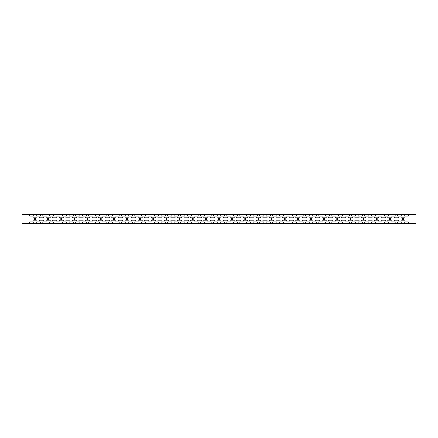 <?xml version="1.0" encoding="UTF-8"?>
<svg xmlns="http://www.w3.org/2000/svg" width="438" height="438" viewBox="0 0 438 438"><rect width="100%" height="100%" fill="white"/><g stroke="black" fill="none" stroke-linecap="round" stroke-linejoin="round"><path stroke-width="0.66" d="M240.199 213.963L243.731 213.963L240.199 213.963M233.629 213.963L237.161 213.963L233.629 213.963M227.059 213.963L230.591 213.963L227.059 213.963M220.489 213.963L224.021 213.963L220.489 213.963M213.919 213.963L217.451 213.963L213.919 213.963M207.349 213.963L210.881 213.963L207.349 213.963M200.779 213.963L204.311 213.963L200.779 213.963M194.209 213.963L197.741 213.963L194.209 213.963M187.639 213.963L191.171 213.963L187.639 213.963M181.069 213.963L184.601 213.963L181.069 213.963M174.499 213.963L178.031 213.963L174.499 213.963M167.929 213.963L171.461 213.963L167.929 213.963M161.359 213.963L164.891 213.963L161.359 213.963M154.789 213.963L158.321 213.963L154.789 213.963M148.219 213.963L151.751 213.963L148.219 213.963M128.509 213.963L132.041 213.963L128.509 213.963M121.939 213.963L125.471 213.963L121.939 213.963M135.079 213.963L138.611 213.963L135.079 213.963M141.649 213.963L145.181 213.963L141.649 213.963M253.339 213.963L256.871 213.963L253.339 213.963M246.769 213.963L250.301 213.963L246.769 213.963M312.469 213.963L316.001 213.963L312.469 213.963M305.899 213.963L309.431 213.963L305.899 213.963M299.329 213.963L302.861 213.963L299.329 213.963M292.759 213.963L296.291 213.963L292.759 213.963M286.189 213.963L289.721 213.963L286.189 213.963M266.479 213.963L270.011 213.963L266.479 213.963M259.909 213.963L263.441 213.963L259.909 213.963M273.049 213.963L276.581 213.963L273.049 213.963M279.619 213.963L283.151 213.963L279.619 213.963M411.019 213.963L414.551 213.963L411.019 213.963M371.599 213.963L375.131 213.963L371.599 213.963M365.029 213.963L368.561 213.963L365.029 213.963M358.459 213.963L361.991 213.963L358.459 213.963M351.889 213.963L355.421 213.963L351.889 213.963M378.169 213.963L381.701 213.963L378.169 213.963M345.319 213.963L348.851 213.963L345.319 213.963M332.179 213.963L335.711 213.963L332.179 213.963M325.609 213.963L329.141 213.963L325.609 213.963M319.039 213.963L322.571 213.963L319.039 213.963M338.749 213.963L342.281 213.963L338.749 213.963M384.739 213.963L388.271 213.963L384.739 213.963M391.309 213.963L394.841 213.963L391.309 213.963M397.879 213.963L401.411 213.963L397.879 213.963M404.449 213.963L407.981 213.963L404.449 213.963M108.799 213.963L112.331 213.963L108.799 213.963M102.229 213.963L105.761 213.963L102.229 213.963M115.369 213.963L118.901 213.963L115.369 213.963M82.519 213.963L86.051 213.963L82.519 213.963M89.089 213.963L92.621 213.963L89.089 213.963M95.659 213.963L99.191 213.963L95.659 213.963M69.379 213.963L72.911 213.963L69.379 213.963M75.949 213.963L79.481 213.963L75.949 213.963M56.239 213.963L59.771 213.963L56.239 213.963M62.809 213.963L66.341 213.963L62.809 213.963M49.669 213.963L53.201 213.963L49.669 213.963M43.099 213.963L46.631 213.963L43.099 213.963M36.529 213.963L40.061 213.963L36.529 213.963M29.959 213.963L33.491 213.963L29.959 213.963M23.389 213.963L26.921 213.963L23.389 213.963M404.619 215.162A0.454 0.454 0 0 0 404.165 215.616A0.454 0.454 0 0 0 404.619 216.071L407.871 216.071A0.454 0.454 0 0 0 408.325 215.616A0.454 0.454 0 0 0 407.871 215.162M407.871 222.838A0.454 0.454 0 0 0 408.325 222.384A0.454 0.454 0 0 0 407.871 221.929L404.619 221.929A0.454 0.454 0 0 0 404.165 222.384A0.454 0.454 0 0 0 404.619 222.838M168.099 215.162A0.454 0.454 0 0 0 167.644 215.616A0.454 0.454 0 0 0 168.099 216.071L171.351 216.071A0.454 0.454 0 0 0 171.805 215.616A0.454 0.454 0 0 0 171.351 215.162M168.099 222.838A0.454 0.454 0 0 1 167.644 222.384A0.454 0.454 0 0 1 168.099 221.929L171.351 221.929A0.454 0.454 0 0 1 171.805 222.384A0.454 0.454 0 0 1 171.351 222.838M161.529 215.162A0.454 0.454 0 0 0 161.075 215.616A0.454 0.454 0 0 0 161.529 216.071L164.781 216.071A0.454 0.454 0 0 0 165.236 215.616A0.454 0.454 0 0 0 164.781 215.162M154.959 215.162A0.454 0.454 0 0 0 154.504 215.616A0.454 0.454 0 0 0 154.959 216.071L158.211 216.071A0.454 0.454 0 0 0 158.666 215.616A0.454 0.454 0 0 0 158.211 215.162M154.959 222.838A0.454 0.454 0 0 1 154.504 222.384A0.454 0.454 0 0 1 154.959 221.929L158.211 221.929A0.454 0.454 0 0 1 158.666 222.384A0.454 0.454 0 0 1 158.211 222.838M164.781 222.838A0.454 0.454 0 0 0 165.236 222.384A0.454 0.454 0 0 0 164.781 221.929L161.529 221.929A0.454 0.454 0 0 0 161.075 222.384A0.454 0.454 0 0 0 161.529 222.838M148.389 215.162A0.454 0.454 0 0 0 147.934 215.616A0.454 0.454 0 0 0 148.389 216.071L151.641 216.071A0.454 0.454 0 0 0 152.096 215.616A0.454 0.454 0 0 0 151.641 215.162M141.819 215.162A0.454 0.454 0 0 0 141.364 215.616A0.454 0.454 0 0 0 141.819 216.071L145.071 216.071A0.454 0.454 0 0 0 145.525 215.616A0.454 0.454 0 0 0 145.071 215.162M141.819 222.838A0.454 0.454 0 0 1 141.364 222.384A0.454 0.454 0 0 1 141.819 221.929L145.071 221.929A0.454 0.454 0 0 1 145.525 222.384A0.454 0.454 0 0 1 145.071 222.838M151.641 222.838A0.454 0.454 0 0 0 152.096 222.384A0.454 0.454 0 0 0 151.641 221.929L148.389 221.929A0.454 0.454 0 0 0 147.934 222.384A0.454 0.454 0 0 0 148.389 222.838M135.249 215.162A0.454 0.454 0 0 0 134.794 215.616A0.454 0.454 0 0 0 135.249 216.071L138.501 216.071A0.454 0.454 0 0 0 138.956 215.616A0.454 0.454 0 0 0 138.501 215.162M240.369 215.162A0.454 0.454 0 0 0 239.914 215.616A0.454 0.454 0 0 0 240.369 216.071L243.621 216.071A0.454 0.454 0 0 0 244.076 215.616A0.454 0.454 0 0 0 243.621 215.162M233.799 215.162A0.454 0.454 0 0 0 233.344 215.616A0.454 0.454 0 0 0 233.799 216.071L237.051 216.071A0.454 0.454 0 0 0 237.506 215.616A0.454 0.454 0 0 0 237.051 215.162M233.799 222.838A0.454 0.454 0 0 1 233.344 222.384A0.454 0.454 0 0 1 233.799 221.929L237.051 221.929A0.454 0.454 0 0 1 237.506 222.384A0.454 0.454 0 0 1 237.051 222.838M227.229 215.162A0.454 0.454 0 0 0 226.774 215.616A0.454 0.454 0 0 0 227.229 216.071L230.481 216.071A0.454 0.454 0 0 0 230.935 215.616A0.454 0.454 0 0 0 230.481 215.162M230.481 222.838A0.454 0.454 0 0 0 230.935 222.384A0.454 0.454 0 0 0 230.481 221.929L227.229 221.929A0.454 0.454 0 0 0 226.774 222.384A0.454 0.454 0 0 0 227.229 222.838M220.659 215.162A0.454 0.454 0 0 0 220.204 215.616A0.454 0.454 0 0 0 220.659 216.071L223.911 216.071A0.454 0.454 0 0 0 224.365 215.616A0.454 0.454 0 0 0 223.911 215.162M220.659 222.838A0.454 0.454 0 0 1 220.204 222.384A0.454 0.454 0 0 1 220.659 221.929L223.911 221.929A0.454 0.454 0 0 1 224.365 222.384A0.454 0.454 0 0 1 223.911 222.838M214.089 215.162A0.454 0.454 0 0 0 213.635 215.616A0.454 0.454 0 0 0 214.089 216.071L217.341 216.071A0.454 0.454 0 0 0 217.796 215.616A0.454 0.454 0 0 0 217.341 215.162M217.341 222.838A0.454 0.454 0 0 0 217.796 222.384A0.454 0.454 0 0 0 217.341 221.929L214.089 221.929A0.454 0.454 0 0 0 213.635 222.384A0.454 0.454 0 0 0 214.089 222.838M207.519 215.162A0.454 0.454 0 0 0 207.064 215.616A0.454 0.454 0 0 0 207.519 216.071L210.771 216.071A0.454 0.454 0 0 0 211.226 215.616A0.454 0.454 0 0 0 210.771 215.162M207.519 222.838A0.454 0.454 0 0 1 207.064 222.384A0.454 0.454 0 0 1 207.519 221.929L210.771 221.929A0.454 0.454 0 0 1 211.226 222.384A0.454 0.454 0 0 1 210.771 222.838M200.949 215.162A0.454 0.454 0 0 0 200.494 215.616A0.454 0.454 0 0 0 200.949 216.071L204.201 216.071A0.454 0.454 0 0 0 204.655 215.616A0.454 0.454 0 0 0 204.201 215.162M204.201 222.838A0.454 0.454 0 0 0 204.655 222.384A0.454 0.454 0 0 0 204.201 221.929L200.949 221.929A0.454 0.454 0 0 0 200.494 222.384A0.454 0.454 0 0 0 200.949 222.838M194.379 215.162A0.454 0.454 0 0 0 193.924 215.616A0.454 0.454 0 0 0 194.379 216.071L197.631 216.071A0.454 0.454 0 0 0 198.085 215.616A0.454 0.454 0 0 0 197.631 215.162M194.379 222.838A0.454 0.454 0 0 1 193.924 222.384A0.454 0.454 0 0 1 194.379 221.929L197.631 221.929A0.454 0.454 0 0 1 198.085 222.384A0.454 0.454 0 0 1 197.631 222.838M187.809 215.162A0.454 0.454 0 0 0 187.355 215.616A0.454 0.454 0 0 0 187.809 216.071L191.061 216.071A0.454 0.454 0 0 0 191.516 215.616A0.454 0.454 0 0 0 191.061 215.162M181.239 215.162A0.454 0.454 0 0 0 180.784 215.616A0.454 0.454 0 0 0 181.239 216.071L184.491 216.071A0.454 0.454 0 0 0 184.946 215.616A0.454 0.454 0 0 0 184.491 215.162M181.239 222.838A0.454 0.454 0 0 1 180.784 222.384A0.454 0.454 0 0 1 181.239 221.929L184.491 221.929A0.454 0.454 0 0 1 184.946 222.384A0.454 0.454 0 0 1 184.491 222.838M191.061 222.838A0.454 0.454 0 0 0 191.516 222.384A0.454 0.454 0 0 0 191.061 221.929L187.809 221.929A0.454 0.454 0 0 0 187.355 222.384A0.454 0.454 0 0 0 187.809 222.838M312.639 215.162A0.454 0.454 0 0 0 312.185 215.616A0.454 0.454 0 0 0 312.639 216.071L315.891 216.071A0.454 0.454 0 0 0 316.345 215.616A0.454 0.454 0 0 0 315.891 215.162M306.069 215.162A0.454 0.454 0 0 0 305.615 215.616A0.454 0.454 0 0 0 306.069 216.071L309.321 216.071A0.454 0.454 0 0 0 309.775 215.616A0.454 0.454 0 0 0 309.321 215.162M306.069 222.838A0.454 0.454 0 0 1 305.615 222.384A0.454 0.454 0 0 1 306.069 221.929L309.321 221.929A0.454 0.454 0 0 1 309.775 222.384A0.454 0.454 0 0 1 309.321 222.838M299.499 215.162A0.454 0.454 0 0 0 299.045 215.616A0.454 0.454 0 0 0 299.499 216.071L302.751 216.071A0.454 0.454 0 0 0 303.205 215.616A0.454 0.454 0 0 0 302.751 215.162M292.929 215.162A0.454 0.454 0 0 0 292.475 215.616A0.454 0.454 0 0 0 292.929 216.071L296.181 216.071A0.454 0.454 0 0 0 296.635 215.616A0.454 0.454 0 0 0 296.181 215.162M292.929 222.838A0.454 0.454 0 0 1 292.475 222.384A0.454 0.454 0 0 1 292.929 221.929L296.181 221.929A0.454 0.454 0 0 1 296.635 222.384A0.454 0.454 0 0 1 296.181 222.838M302.751 222.838A0.454 0.454 0 0 0 303.205 222.384A0.454 0.454 0 0 0 302.751 221.929L299.499 221.929A0.454 0.454 0 0 0 299.045 222.384A0.454 0.454 0 0 0 299.499 222.838M286.359 215.162A0.454 0.454 0 0 0 285.905 215.616A0.454 0.454 0 0 0 286.359 216.071L289.611 216.071A0.454 0.454 0 0 0 290.065 215.616A0.454 0.454 0 0 0 289.611 215.162M279.789 215.162A0.454 0.454 0 0 0 279.334 215.616A0.454 0.454 0 0 0 279.789 216.071L283.041 216.071A0.454 0.454 0 0 0 283.495 215.616A0.454 0.454 0 0 0 283.041 215.162M279.789 222.838A0.454 0.454 0 0 1 279.334 222.384A0.454 0.454 0 0 1 279.789 221.929L283.041 221.929A0.454 0.454 0 0 1 283.495 222.384A0.454 0.454 0 0 1 283.041 222.838M289.611 222.838A0.454 0.454 0 0 0 290.065 222.384A0.454 0.454 0 0 0 289.611 221.929L286.359 221.929A0.454 0.454 0 0 0 285.905 222.384A0.454 0.454 0 0 0 286.359 222.838M273.219 215.162A0.454 0.454 0 0 0 272.764 215.616A0.454 0.454 0 0 0 273.219 216.071L276.471 216.071A0.454 0.454 0 0 0 276.925 215.616A0.454 0.454 0 0 0 276.471 215.162M358.629 215.162A0.454 0.454 0 0 0 358.175 215.616A0.454 0.454 0 0 0 358.629 216.071L361.881 216.071A0.454 0.454 0 0 0 362.335 215.616A0.454 0.454 0 0 0 361.881 215.162M352.059 215.162A0.454 0.454 0 0 0 351.605 215.616A0.454 0.454 0 0 0 352.059 216.071L355.311 216.071A0.454 0.454 0 0 0 355.765 215.616A0.454 0.454 0 0 0 355.311 215.162M352.059 222.838A0.454 0.454 0 0 1 351.605 222.384A0.454 0.454 0 0 1 352.059 221.929L355.311 221.929A0.454 0.454 0 0 1 355.765 222.384A0.454 0.454 0 0 1 355.311 222.838M345.489 215.162A0.454 0.454 0 0 0 345.035 215.616A0.454 0.454 0 0 0 345.489 216.071L348.741 216.071A0.454 0.454 0 0 0 349.195 215.616A0.454 0.454 0 0 0 348.741 215.162M338.919 215.162A0.454 0.454 0 0 0 338.465 215.616A0.454 0.454 0 0 0 338.919 216.071L342.171 216.071A0.454 0.454 0 0 0 342.625 215.616A0.454 0.454 0 0 0 342.171 215.162M338.919 222.838A0.454 0.454 0 0 1 338.465 222.384A0.454 0.454 0 0 1 338.919 221.929L342.171 221.929A0.454 0.454 0 0 1 342.625 222.384A0.454 0.454 0 0 1 342.171 222.838M348.741 222.838A0.454 0.454 0 0 0 349.195 222.384A0.454 0.454 0 0 0 348.741 221.929L345.489 221.929A0.454 0.454 0 0 0 345.035 222.384A0.454 0.454 0 0 0 345.489 222.838M332.349 215.162A0.454 0.454 0 0 0 331.894 215.616A0.454 0.454 0 0 0 332.349 216.071L335.601 216.071A0.454 0.454 0 0 0 336.055 215.616A0.454 0.454 0 0 0 335.601 215.162M325.779 215.162A0.454 0.454 0 0 0 325.325 215.616A0.454 0.454 0 0 0 325.779 216.071L329.031 216.071A0.454 0.454 0 0 0 329.485 215.616A0.454 0.454 0 0 0 329.031 215.162M325.779 222.838A0.454 0.454 0 0 1 325.325 222.384A0.454 0.454 0 0 1 325.779 221.929L329.031 221.929A0.454 0.454 0 0 1 329.485 222.384A0.454 0.454 0 0 1 329.031 222.838M335.601 222.838A0.454 0.454 0 0 0 336.055 222.384A0.454 0.454 0 0 0 335.601 221.929L332.349 221.929A0.454 0.454 0 0 0 331.894 222.384A0.454 0.454 0 0 0 332.349 222.838M398.049 215.162A0.454 0.454 0 0 0 397.595 215.616A0.454 0.454 0 0 0 398.049 216.071L401.301 216.071A0.454 0.454 0 0 0 401.755 215.616A0.454 0.454 0 0 0 401.301 215.162M398.049 222.838A0.454 0.454 0 0 1 397.595 222.384A0.454 0.454 0 0 1 398.049 221.929L401.301 221.929A0.454 0.454 0 0 1 401.755 222.384A0.454 0.454 0 0 1 401.301 222.838M391.479 215.162A0.454 0.454 0 0 0 391.024 215.616A0.454 0.454 0 0 0 391.479 216.071L394.731 216.071A0.454 0.454 0 0 0 395.185 215.616A0.454 0.454 0 0 0 394.731 215.162M401.334 216.919L404.586 216.919A0.454 0.454 0 0 1 405.04 217.374A0.454 0.454 0 0 1 404.586 217.828L401.334 217.828A0.454 0.454 0 0 1 400.88 217.374A0.454 0.454 0 0 1 401.334 216.919M401.334 220.172L404.586 220.172A0.454 0.454 0 0 1 405.04 220.626A0.454 0.454 0 0 1 404.586 221.081L401.334 221.081A0.454 0.454 0 0 1 400.88 220.626A0.454 0.454 0 0 1 401.334 220.172M384.909 215.162A0.454 0.454 0 0 0 384.454 215.616A0.454 0.454 0 0 0 384.909 216.071L388.161 216.071A0.454 0.454 0 0 0 388.615 215.616A0.454 0.454 0 0 0 388.161 215.162M394.731 222.838A0.454 0.454 0 0 0 395.185 222.384A0.454 0.454 0 0 0 394.731 221.929L391.479 221.929A0.454 0.454 0 0 0 391.024 222.384A0.454 0.454 0 0 0 391.479 222.838M378.339 215.162A0.454 0.454 0 0 0 377.885 215.616A0.454 0.454 0 0 0 378.339 216.071L381.591 216.071A0.454 0.454 0 0 0 382.045 215.616A0.454 0.454 0 0 0 381.591 215.162M388.161 222.838A0.454 0.454 0 0 0 388.615 222.384A0.454 0.454 0 0 0 388.161 221.929L384.909 221.929A0.454 0.454 0 0 0 384.454 222.384A0.454 0.454 0 0 0 384.909 222.838M365.199 215.162A0.454 0.454 0 0 0 364.745 215.616A0.454 0.454 0 0 0 365.199 216.071L368.451 216.071A0.454 0.454 0 0 0 368.905 215.616A0.454 0.454 0 0 0 368.451 215.162M365.199 222.838A0.454 0.454 0 0 1 364.745 222.384A0.454 0.454 0 0 1 365.199 221.929L368.451 221.929A0.454 0.454 0 0 1 368.905 222.384A0.454 0.454 0 0 1 368.451 222.838M361.881 222.838A0.454 0.454 0 0 0 362.335 222.384A0.454 0.454 0 0 0 361.881 221.929L358.629 221.929A0.454 0.454 0 0 0 358.175 222.384A0.454 0.454 0 0 0 358.629 222.838M381.591 222.838A0.454 0.454 0 0 0 382.045 222.384A0.454 0.454 0 0 0 381.591 221.929L378.339 221.929A0.454 0.454 0 0 0 377.885 222.384A0.454 0.454 0 0 0 378.339 222.838M319.209 215.162A0.454 0.454 0 0 0 318.755 215.616A0.454 0.454 0 0 0 319.209 216.071L322.461 216.071A0.454 0.454 0 0 0 322.915 215.616A0.454 0.454 0 0 0 322.461 215.162M315.891 222.838A0.454 0.454 0 0 0 316.345 222.384A0.454 0.454 0 0 0 315.891 221.929L312.639 221.929A0.454 0.454 0 0 0 312.185 222.384A0.454 0.454 0 0 0 312.639 222.838M276.471 222.838A0.454 0.454 0 0 0 276.925 222.384A0.454 0.454 0 0 0 276.471 221.929L273.219 221.929A0.454 0.454 0 0 0 272.764 222.384A0.454 0.454 0 0 0 273.219 222.838M371.769 215.162A0.454 0.454 0 0 0 371.315 215.616A0.454 0.454 0 0 0 371.769 216.071L375.021 216.071A0.454 0.454 0 0 0 375.475 215.616A0.454 0.454 0 0 0 375.021 215.162M375.021 222.838A0.454 0.454 0 0 0 375.475 222.384A0.454 0.454 0 0 0 375.021 221.929L371.769 221.929A0.454 0.454 0 0 0 371.315 222.384A0.454 0.454 0 0 0 371.769 222.838M266.649 215.162A0.454 0.454 0 0 0 266.195 215.616A0.454 0.454 0 0 0 266.649 216.071L269.901 216.071A0.454 0.454 0 0 0 270.356 215.616A0.454 0.454 0 0 0 269.901 215.162M322.461 222.838A0.454 0.454 0 0 0 322.915 222.384A0.454 0.454 0 0 0 322.461 221.929L319.209 221.929A0.454 0.454 0 0 0 318.755 222.384A0.454 0.454 0 0 0 319.209 222.838M260.079 215.162A0.454 0.454 0 0 0 259.625 215.616A0.454 0.454 0 0 0 260.079 216.071L263.331 216.071A0.454 0.454 0 0 0 263.786 215.616A0.454 0.454 0 0 0 263.331 215.162M269.901 222.838A0.454 0.454 0 0 0 270.356 222.384A0.454 0.454 0 0 0 269.901 221.929L266.649 221.929A0.454 0.454 0 0 0 266.195 222.384A0.454 0.454 0 0 0 266.649 222.838M246.939 215.162A0.454 0.454 0 0 0 246.484 215.616A0.454 0.454 0 0 0 246.939 216.071L250.191 216.071A0.454 0.454 0 0 0 250.645 215.616A0.454 0.454 0 0 0 250.191 215.162M246.939 222.838A0.454 0.454 0 0 1 246.484 222.384A0.454 0.454 0 0 1 246.939 221.929L250.191 221.929A0.454 0.454 0 0 1 250.645 222.384A0.454 0.454 0 0 1 250.191 222.838M243.621 222.838A0.454 0.454 0 0 0 244.076 222.384A0.454 0.454 0 0 0 243.621 221.929L240.369 221.929A0.454 0.454 0 0 0 239.914 222.384A0.454 0.454 0 0 0 240.369 222.838M263.331 222.838A0.454 0.454 0 0 0 263.786 222.384A0.454 0.454 0 0 0 263.331 221.929L260.079 221.929A0.454 0.454 0 0 0 259.625 222.384A0.454 0.454 0 0 0 260.079 222.838M174.669 215.162A0.454 0.454 0 0 0 174.214 215.616A0.454 0.454 0 0 0 174.669 216.071L177.921 216.071A0.454 0.454 0 0 0 178.375 215.616A0.454 0.454 0 0 0 177.921 215.162M174.669 222.838A0.454 0.454 0 0 1 174.214 222.384A0.454 0.454 0 0 1 174.669 221.929L177.921 221.929A0.454 0.454 0 0 1 178.375 222.384A0.454 0.454 0 0 1 177.921 222.838M138.501 222.838A0.454 0.454 0 0 0 138.956 222.384A0.454 0.454 0 0 0 138.501 221.929L135.249 221.929A0.454 0.454 0 0 0 134.794 222.384A0.454 0.454 0 0 0 135.249 222.838M253.509 215.162A0.454 0.454 0 0 0 253.054 215.616A0.454 0.454 0 0 0 253.509 216.071L256.761 216.071A0.454 0.454 0 0 0 257.216 215.616A0.454 0.454 0 0 0 256.761 215.162M256.761 222.838A0.454 0.454 0 0 0 257.216 222.384A0.454 0.454 0 0 0 256.761 221.929L253.509 221.929A0.454 0.454 0 0 0 253.054 222.384A0.454 0.454 0 0 0 253.509 222.838M128.679 215.162A0.454 0.454 0 0 0 128.224 215.616A0.454 0.454 0 0 0 128.679 216.071L131.931 216.071A0.454 0.454 0 0 0 132.386 215.616A0.454 0.454 0 0 0 131.931 215.162M128.679 222.838A0.454 0.454 0 0 1 128.224 222.384A0.454 0.454 0 0 1 128.679 221.929L131.931 221.929A0.454 0.454 0 0 1 132.386 222.384A0.454 0.454 0 0 1 131.931 222.838M191.094 216.919L194.346 216.919A0.454 0.454 0 0 1 194.8 217.374A0.454 0.454 0 0 1 194.346 217.828L191.094 217.828A0.454 0.454 0 0 1 190.639 217.374A0.454 0.454 0 0 1 191.094 216.919M184.524 216.919L187.776 216.919A0.454 0.454 0 0 1 188.231 217.374A0.454 0.454 0 0 1 187.776 217.828L184.524 217.828A0.454 0.454 0 0 1 184.069 217.374A0.454 0.454 0 0 1 184.524 216.919M177.954 216.919L181.206 216.919A0.454 0.454 0 0 1 181.661 217.374A0.454 0.454 0 0 1 181.206 217.828L177.954 217.828A0.454 0.454 0 0 1 177.499 217.374A0.454 0.454 0 0 1 177.954 216.919M184.524 220.172A0.454 0.454 0 0 0 184.069 220.626A0.454 0.454 0 0 0 184.524 221.081L187.776 221.081A0.454 0.454 0 0 0 188.231 220.626A0.454 0.454 0 0 0 187.776 220.172L184.524 220.172M171.384 216.919L174.636 216.919A0.454 0.454 0 0 1 175.09 217.374A0.454 0.454 0 0 1 174.636 217.828L171.384 217.828A0.454 0.454 0 0 1 170.929 217.374A0.454 0.454 0 0 1 171.384 216.919M177.954 220.172A0.454 0.454 0 0 0 177.499 220.626A0.454 0.454 0 0 0 177.954 221.081L181.206 221.081A0.454 0.454 0 0 0 181.661 220.626A0.454 0.454 0 0 0 181.206 220.172L177.954 220.172M171.384 220.172A0.454 0.454 0 0 0 170.929 220.626A0.454 0.454 0 0 0 171.384 221.081L174.636 221.081A0.454 0.454 0 0 0 175.09 220.626A0.454 0.454 0 0 0 174.636 220.172L171.384 220.172M164.814 216.919L168.066 216.919A0.454 0.454 0 0 1 168.52 217.374A0.454 0.454 0 0 1 168.066 217.828L164.814 217.828A0.454 0.454 0 0 1 164.359 217.374A0.454 0.454 0 0 1 164.814 216.919M158.244 216.919L161.496 216.919A0.454 0.454 0 0 1 161.951 217.374A0.454 0.454 0 0 1 161.496 217.828L158.244 217.828A0.454 0.454 0 0 1 157.79 217.374A0.454 0.454 0 0 1 158.244 216.919M164.814 220.172A0.454 0.454 0 0 0 164.359 220.626A0.454 0.454 0 0 0 164.814 221.081L168.066 221.081A0.454 0.454 0 0 0 168.52 220.626A0.454 0.454 0 0 0 168.066 220.172L164.814 220.172M151.674 216.919L154.926 216.919A0.454 0.454 0 0 1 155.381 217.374A0.454 0.454 0 0 1 154.926 217.828L151.674 217.828A0.454 0.454 0 0 1 151.219 217.374A0.454 0.454 0 0 1 151.674 216.919M158.244 220.172A0.454 0.454 0 0 0 157.79 220.626A0.454 0.454 0 0 0 158.244 221.081L161.496 221.081A0.454 0.454 0 0 0 161.951 220.626A0.454 0.454 0 0 0 161.496 220.172L158.244 220.172M151.674 220.172A0.454 0.454 0 0 0 151.219 220.626A0.454 0.454 0 0 0 151.674 221.081L154.926 221.081A0.454 0.454 0 0 0 155.381 220.626A0.454 0.454 0 0 0 154.926 220.172L151.674 220.172M145.104 216.919L148.356 216.919A0.454 0.454 0 0 1 148.81 217.374A0.454 0.454 0 0 1 148.356 217.828L145.104 217.828A0.454 0.454 0 0 1 144.649 217.374A0.454 0.454 0 0 1 145.104 216.919M138.534 216.919L141.786 216.919A0.454 0.454 0 0 1 142.24 217.374A0.454 0.454 0 0 1 141.786 217.828L138.534 217.828A0.454 0.454 0 0 1 138.079 217.374A0.454 0.454 0 0 1 138.534 216.919M131.964 216.919L135.216 216.919A0.454 0.454 0 0 1 135.671 217.374A0.454 0.454 0 0 1 135.216 217.828L131.964 217.828A0.454 0.454 0 0 1 131.51 217.374A0.454 0.454 0 0 1 131.964 216.919M145.104 220.172A0.454 0.454 0 0 0 144.649 220.626A0.454 0.454 0 0 0 145.104 221.081L148.356 221.081A0.454 0.454 0 0 0 148.81 220.626A0.454 0.454 0 0 0 148.356 220.172L145.104 220.172M138.534 220.172A0.454 0.454 0 0 0 138.079 220.626A0.454 0.454 0 0 0 138.534 221.081L141.786 221.081A0.454 0.454 0 0 0 142.24 220.626A0.454 0.454 0 0 0 141.786 220.172L138.534 220.172M256.794 216.919L260.046 216.919A0.454 0.454 0 0 1 260.5 217.374A0.454 0.454 0 0 1 260.046 217.828L256.794 217.828A0.454 0.454 0 0 1 256.339 217.374A0.454 0.454 0 0 1 256.794 216.919M250.224 216.919L253.476 216.919A0.454 0.454 0 0 1 253.93 217.374A0.454 0.454 0 0 1 253.476 217.828L250.224 217.828A0.454 0.454 0 0 1 249.769 217.374A0.454 0.454 0 0 1 250.224 216.919M243.654 216.919L246.906 216.919A0.454 0.454 0 0 1 247.361 217.374A0.454 0.454 0 0 1 246.906 217.828L243.654 217.828A0.454 0.454 0 0 1 243.2 217.374A0.454 0.454 0 0 1 243.654 216.919M250.224 220.172A0.454 0.454 0 0 0 249.769 220.626A0.454 0.454 0 0 0 250.224 221.081L253.476 221.081A0.454 0.454 0 0 0 253.93 220.626A0.454 0.454 0 0 0 253.476 220.172L250.224 220.172M237.084 216.919L240.336 216.919A0.454 0.454 0 0 1 240.791 217.374A0.454 0.454 0 0 1 240.336 217.828L237.084 217.828A0.454 0.454 0 0 1 236.629 217.374A0.454 0.454 0 0 1 237.084 216.919M243.654 220.172A0.454 0.454 0 0 0 243.2 220.626A0.454 0.454 0 0 0 243.654 221.081L246.906 221.081A0.454 0.454 0 0 0 247.361 220.626A0.454 0.454 0 0 0 246.906 220.172L243.654 220.172M230.514 216.919L233.766 216.919A0.454 0.454 0 0 1 234.22 217.374A0.454 0.454 0 0 1 233.766 217.828L230.514 217.828A0.454 0.454 0 0 1 230.059 217.374A0.454 0.454 0 0 1 230.514 216.919M237.084 220.172A0.454 0.454 0 0 0 236.629 220.626A0.454 0.454 0 0 0 237.084 221.081L240.336 221.081A0.454 0.454 0 0 0 240.791 220.626A0.454 0.454 0 0 0 240.336 220.172L237.084 220.172M223.944 216.919L227.196 216.919A0.454 0.454 0 0 1 227.65 217.374A0.454 0.454 0 0 1 227.196 217.828L223.944 217.828A0.454 0.454 0 0 1 223.489 217.374A0.454 0.454 0 0 1 223.944 216.919M230.514 220.172A0.454 0.454 0 0 0 230.059 220.626A0.454 0.454 0 0 0 230.514 221.081L233.766 221.081A0.454 0.454 0 0 0 234.22 220.626A0.454 0.454 0 0 0 233.766 220.172L230.514 220.172M217.374 216.919L220.626 216.919A0.454 0.454 0 0 1 221.081 217.374A0.454 0.454 0 0 1 220.626 217.828L217.374 217.828A0.454 0.454 0 0 1 216.919 217.374A0.454 0.454 0 0 1 217.374 216.919M223.944 220.172A0.454 0.454 0 0 0 223.489 220.626A0.454 0.454 0 0 0 223.944 221.081L227.196 221.081A0.454 0.454 0 0 0 227.65 220.626A0.454 0.454 0 0 0 227.196 220.172L223.944 220.172M210.804 216.919L214.056 216.919A0.454 0.454 0 0 1 214.511 217.374A0.454 0.454 0 0 1 214.056 217.828L210.804 217.828A0.454 0.454 0 0 1 210.349 217.374A0.454 0.454 0 0 1 210.804 216.919M217.374 220.172A0.454 0.454 0 0 0 216.919 220.626A0.454 0.454 0 0 0 217.374 221.081L220.626 221.081A0.454 0.454 0 0 0 221.081 220.626A0.454 0.454 0 0 0 220.626 220.172L217.374 220.172M204.234 216.919L207.486 216.919A0.454 0.454 0 0 1 207.941 217.374A0.454 0.454 0 0 1 207.486 217.828L204.234 217.828A0.454 0.454 0 0 1 203.779 217.374A0.454 0.454 0 0 1 204.234 216.919M197.664 216.919L200.916 216.919A0.454 0.454 0 0 1 201.37 217.374A0.454 0.454 0 0 1 200.916 217.828L197.664 217.828A0.454 0.454 0 0 1 197.209 217.374A0.454 0.454 0 0 1 197.664 216.919M210.804 220.172A0.454 0.454 0 0 0 210.349 220.626A0.454 0.454 0 0 0 210.804 221.081L214.056 221.081A0.454 0.454 0 0 0 214.511 220.626A0.454 0.454 0 0 0 214.056 220.172L210.804 220.172M191.094 220.172A0.454 0.454 0 0 0 190.639 220.626A0.454 0.454 0 0 0 191.094 221.081L194.346 221.081A0.454 0.454 0 0 0 194.8 220.626A0.454 0.454 0 0 0 194.346 220.172L191.094 220.172M131.964 220.172L135.216 220.172A0.454 0.454 0 0 1 135.671 220.626A0.454 0.454 0 0 1 135.216 221.081L131.964 221.081A0.454 0.454 0 0 1 131.51 220.626A0.454 0.454 0 0 1 131.964 220.172M204.234 220.172A0.454 0.454 0 0 0 203.779 220.626A0.454 0.454 0 0 0 204.234 221.081L207.486 221.081A0.454 0.454 0 0 0 207.941 220.626A0.454 0.454 0 0 0 207.486 220.172L204.234 220.172M322.494 216.919L325.746 216.919A0.454 0.454 0 0 1 326.2 217.374A0.454 0.454 0 0 1 325.746 217.828L322.494 217.828A0.454 0.454 0 0 1 322.04 217.374A0.454 0.454 0 0 1 322.494 216.919M302.784 216.919L306.036 216.919A0.454 0.454 0 0 1 306.49 217.374A0.454 0.454 0 0 1 306.036 217.828L302.784 217.828A0.454 0.454 0 0 1 302.329 217.374A0.454 0.454 0 0 1 302.784 216.919M296.214 216.919L299.466 216.919A0.454 0.454 0 0 1 299.92 217.374A0.454 0.454 0 0 1 299.466 217.828L296.214 217.828A0.454 0.454 0 0 1 295.76 217.374A0.454 0.454 0 0 1 296.214 216.919M296.214 220.172A0.454 0.454 0 0 0 295.76 220.626A0.454 0.454 0 0 0 296.214 221.081L299.466 221.081A0.454 0.454 0 0 0 299.92 220.626A0.454 0.454 0 0 0 299.466 220.172L296.214 220.172M289.644 216.919L292.896 216.919A0.454 0.454 0 0 1 293.35 217.374A0.454 0.454 0 0 1 292.896 217.828L289.644 217.828A0.454 0.454 0 0 1 289.19 217.374A0.454 0.454 0 0 1 289.644 216.919M289.644 220.172L292.896 220.172A0.454 0.454 0 0 1 293.35 220.626A0.454 0.454 0 0 1 292.896 221.081L289.644 221.081A0.454 0.454 0 0 1 289.19 220.626A0.454 0.454 0 0 1 289.644 220.172M283.074 216.919A0.454 0.454 0 0 0 282.62 217.374A0.454 0.454 0 0 0 283.074 217.828L286.326 217.828A0.454 0.454 0 0 0 286.78 217.374A0.454 0.454 0 0 0 286.326 216.919L283.074 216.919M276.504 216.919L279.756 216.919A0.454 0.454 0 0 1 280.211 217.374A0.454 0.454 0 0 1 279.756 217.828L276.504 217.828A0.454 0.454 0 0 1 276.049 217.374A0.454 0.454 0 0 1 276.504 216.919M315.924 216.919L319.176 216.919A0.454 0.454 0 0 1 319.63 217.374A0.454 0.454 0 0 1 319.176 217.828L315.924 217.828A0.454 0.454 0 0 1 315.47 217.374A0.454 0.454 0 0 1 315.924 216.919M315.924 220.172L319.176 220.172A0.454 0.454 0 0 1 319.63 220.626A0.454 0.454 0 0 1 319.176 221.081L315.924 221.081A0.454 0.454 0 0 1 315.47 220.626A0.454 0.454 0 0 1 315.924 220.172M309.354 216.919A0.454 0.454 0 0 0 308.899 217.374A0.454 0.454 0 0 0 309.354 217.828L312.606 217.828A0.454 0.454 0 0 0 313.06 217.374A0.454 0.454 0 0 0 312.606 216.919L309.354 216.919M309.354 220.172A0.454 0.454 0 0 0 308.899 220.626A0.454 0.454 0 0 0 309.354 221.081L312.606 221.081A0.454 0.454 0 0 0 313.06 220.626A0.454 0.454 0 0 0 312.606 220.172L309.354 220.172M302.784 220.172A0.454 0.454 0 0 0 302.329 220.626A0.454 0.454 0 0 0 302.784 221.081L306.036 221.081A0.454 0.454 0 0 0 306.49 220.626A0.454 0.454 0 0 0 306.036 220.172L302.784 220.172M283.074 220.172A0.454 0.454 0 0 0 282.62 220.626A0.454 0.454 0 0 0 283.074 221.081L286.326 221.081A0.454 0.454 0 0 0 286.78 220.626A0.454 0.454 0 0 0 286.326 220.172L283.074 220.172M276.504 220.172A0.454 0.454 0 0 0 276.049 220.626A0.454 0.454 0 0 0 276.504 221.081L279.756 221.081A0.454 0.454 0 0 0 280.211 220.626A0.454 0.454 0 0 0 279.756 220.172L276.504 220.172M269.934 216.919L273.186 216.919A0.454 0.454 0 0 1 273.64 217.374A0.454 0.454 0 0 1 273.186 217.828L269.934 217.828A0.454 0.454 0 0 1 269.479 217.374A0.454 0.454 0 0 1 269.934 216.919M263.364 216.919L266.616 216.919A0.454 0.454 0 0 1 267.07 217.374A0.454 0.454 0 0 1 266.616 217.828L263.364 217.828A0.454 0.454 0 0 1 262.909 217.374A0.454 0.454 0 0 1 263.364 216.919M256.794 220.172A0.454 0.454 0 0 0 256.339 220.626A0.454 0.454 0 0 0 256.794 221.081L260.046 221.081A0.454 0.454 0 0 0 260.5 220.626A0.454 0.454 0 0 0 260.046 220.172L256.794 220.172M197.664 220.172L200.916 220.172A0.454 0.454 0 0 1 201.37 220.626A0.454 0.454 0 0 1 200.916 221.081L197.664 221.081A0.454 0.454 0 0 1 197.209 220.626A0.454 0.454 0 0 1 197.664 220.172M269.934 220.172A0.454 0.454 0 0 0 269.479 220.626A0.454 0.454 0 0 0 269.934 221.081L273.186 221.081A0.454 0.454 0 0 0 273.64 220.626A0.454 0.454 0 0 0 273.186 220.172L269.934 220.172M388.194 216.919L391.446 216.919A0.454 0.454 0 0 1 391.9 217.374A0.454 0.454 0 0 1 391.446 217.828L388.194 217.828A0.454 0.454 0 0 1 387.74 217.374A0.454 0.454 0 0 1 388.194 216.919M381.624 216.919L384.876 216.919A0.454 0.454 0 0 1 385.33 217.374A0.454 0.454 0 0 1 384.876 217.828L381.624 217.828A0.454 0.454 0 0 1 381.17 217.374A0.454 0.454 0 0 1 381.624 216.919M381.624 220.172L384.876 220.172A0.454 0.454 0 0 1 385.33 220.626A0.454 0.454 0 0 1 384.876 221.081L381.624 221.081A0.454 0.454 0 0 1 381.17 220.626A0.454 0.454 0 0 1 381.624 220.172M375.054 216.919L378.306 216.919A0.454 0.454 0 0 1 378.76 217.374A0.454 0.454 0 0 1 378.306 217.828L375.054 217.828A0.454 0.454 0 0 1 374.6 217.374A0.454 0.454 0 0 1 375.054 216.919M368.484 216.919L371.736 216.919A0.454 0.454 0 0 1 372.19 217.374A0.454 0.454 0 0 1 371.736 217.828L368.484 217.828A0.454 0.454 0 0 1 368.03 217.374A0.454 0.454 0 0 1 368.484 216.919M368.484 220.172L371.736 220.172A0.454 0.454 0 0 1 372.19 220.626A0.454 0.454 0 0 1 371.736 221.081L368.484 221.081A0.454 0.454 0 0 1 368.03 220.626A0.454 0.454 0 0 1 368.484 220.172M375.054 220.172A0.454 0.454 0 0 0 374.6 220.626A0.454 0.454 0 0 0 375.054 221.081L378.306 221.081A0.454 0.454 0 0 0 378.76 220.626A0.454 0.454 0 0 0 378.306 220.172L375.054 220.172M361.914 216.919L365.166 216.919A0.454 0.454 0 0 1 365.62 217.374A0.454 0.454 0 0 1 365.166 217.828L361.914 217.828A0.454 0.454 0 0 1 361.459 217.374A0.454 0.454 0 0 1 361.914 216.919M355.344 216.919L358.596 216.919A0.454 0.454 0 0 1 359.05 217.374A0.454 0.454 0 0 1 358.596 217.828L355.344 217.828A0.454 0.454 0 0 1 354.889 217.374A0.454 0.454 0 0 1 355.344 216.919M355.344 220.172L358.596 220.172A0.454 0.454 0 0 1 359.05 220.626A0.454 0.454 0 0 1 358.596 221.081L355.344 221.081A0.454 0.454 0 0 1 354.889 220.626A0.454 0.454 0 0 1 355.344 220.172M361.914 220.172A0.454 0.454 0 0 0 361.459 220.626A0.454 0.454 0 0 0 361.914 221.081L365.166 221.081A0.454 0.454 0 0 0 365.62 220.626A0.454 0.454 0 0 0 365.166 220.172L361.914 220.172M348.774 216.919L352.026 216.919A0.454 0.454 0 0 1 352.48 217.374A0.454 0.454 0 0 1 352.026 217.828L348.774 217.828A0.454 0.454 0 0 1 348.32 217.374A0.454 0.454 0 0 1 348.774 216.919M342.204 216.919L345.456 216.919A0.454 0.454 0 0 1 345.91 217.374A0.454 0.454 0 0 1 345.456 217.828L342.204 217.828A0.454 0.454 0 0 1 341.75 217.374A0.454 0.454 0 0 1 342.204 216.919M348.774 220.172A0.454 0.454 0 0 0 348.32 220.626A0.454 0.454 0 0 0 348.774 221.081L352.026 221.081A0.454 0.454 0 0 0 352.48 220.626A0.454 0.454 0 0 0 352.026 220.172L348.774 220.172M342.204 220.172L345.456 220.172A0.454 0.454 0 0 1 345.91 220.626A0.454 0.454 0 0 1 345.456 221.081L342.204 221.081A0.454 0.454 0 0 1 341.75 220.626A0.454 0.454 0 0 1 342.204 220.172M335.634 216.919L338.886 216.919A0.454 0.454 0 0 1 339.34 217.374A0.454 0.454 0 0 1 338.886 217.828L335.634 217.828A0.454 0.454 0 0 1 335.18 217.374A0.454 0.454 0 0 1 335.634 216.919M329.064 216.919L332.316 216.919A0.454 0.454 0 0 1 332.77 217.374A0.454 0.454 0 0 1 332.316 217.828L329.064 217.828A0.454 0.454 0 0 1 328.61 217.374A0.454 0.454 0 0 1 329.064 216.919M329.064 220.172L332.316 220.172A0.454 0.454 0 0 1 332.77 220.626A0.454 0.454 0 0 1 332.316 221.081L329.064 221.081A0.454 0.454 0 0 1 328.61 220.626A0.454 0.454 0 0 1 329.064 220.172M322.494 220.172A0.454 0.454 0 0 0 322.04 220.626A0.454 0.454 0 0 0 322.494 221.081L325.746 221.081A0.454 0.454 0 0 0 326.2 220.626A0.454 0.454 0 0 0 325.746 220.172L322.494 220.172M335.634 220.172A0.454 0.454 0 0 0 335.18 220.626A0.454 0.454 0 0 0 335.634 221.081L338.886 221.081A0.454 0.454 0 0 0 339.34 220.626A0.454 0.454 0 0 0 338.886 220.172L335.634 220.172M166.44 219.586A0.586 0.586 0 0 0 166.949 218.71A0.586 0.586 0 0 0 165.931 218.71A0.586 0.586 0 0 0 166.44 219.586M153.3 219.586A0.586 0.586 0 0 0 153.809 218.71A0.586 0.586 0 0 0 152.791 218.71A0.586 0.586 0 0 0 153.3 219.586M192.72 219.586A0.586 0.586 0 0 0 193.229 218.71A0.586 0.586 0 0 0 192.211 218.71A0.586 0.586 0 0 0 192.72 219.586M179.58 219.586A0.586 0.586 0 0 0 180.089 218.71A0.586 0.586 0 0 0 179.071 218.71A0.586 0.586 0 0 0 179.58 219.586M337.26 219.586A0.586 0.586 0 0 0 337.769 218.71A0.586 0.586 0 0 0 336.751 218.71A0.586 0.586 0 0 0 337.26 219.586M310.98 219.586A0.586 0.586 0 0 0 311.489 218.71A0.586 0.586 0 0 0 310.471 218.71A0.586 0.586 0 0 0 310.98 219.586M284.7 219.586A0.586 0.586 0 0 0 285.209 218.71A0.586 0.586 0 0 0 284.191 218.71A0.586 0.586 0 0 0 284.7 219.586M232.14 219.586A0.586 0.586 0 0 0 232.649 218.71A0.586 0.586 0 0 0 231.631 218.71A0.586 0.586 0 0 0 232.14 219.586M323.534 219A0.586 0.586 0 0 0 324.41 219.509A0.586 0.586 0 0 0 324.41 218.491A0.586 0.586 0 0 0 323.534 219M219 219.586A0.586 0.586 0 0 0 219.509 218.71A0.586 0.586 0 0 0 218.491 218.71A0.586 0.586 0 0 0 219 219.586M205.86 219.586A0.586 0.586 0 0 0 206.369 218.71A0.586 0.586 0 0 0 205.351 218.71A0.586 0.586 0 0 0 205.86 219.586M297.254 219A0.586 0.586 0 0 0 298.13 219.509A0.586 0.586 0 0 0 298.13 218.491A0.586 0.586 0 0 0 297.254 219M263.364 220.172L266.616 220.172A0.454 0.454 0 0 1 267.07 220.626A0.454 0.454 0 0 1 266.616 221.081L263.364 221.081A0.454 0.454 0 0 1 262.909 220.626A0.454 0.454 0 0 1 263.364 220.172M140.746 219A0.586 0.586 0 0 0 139.87 218.491A0.586 0.586 0 0 0 139.87 219.509A0.586 0.586 0 0 0 140.746 219M127.02 219.586A0.586 0.586 0 0 0 127.529 218.71A0.586 0.586 0 0 0 126.511 218.71A0.586 0.586 0 0 0 127.02 219.586M270.974 219A0.586 0.586 0 0 0 271.85 219.509A0.586 0.586 0 0 0 271.85 218.491A0.586 0.586 0 0 0 270.974 219M402.96 219.586A0.586 0.586 0 0 0 403.469 218.71A0.586 0.586 0 0 0 402.451 218.71A0.586 0.586 0 0 0 402.96 219.586M394.764 216.919L398.016 216.919A0.454 0.454 0 0 1 398.47 217.374A0.454 0.454 0 0 1 398.016 217.828L394.764 217.828A0.454 0.454 0 0 1 394.31 217.374A0.454 0.454 0 0 1 394.764 216.919M394.764 220.172L398.016 220.172A0.454 0.454 0 0 1 398.47 220.626A0.454 0.454 0 0 1 398.016 221.081L394.764 221.081A0.454 0.454 0 0 1 394.31 220.626A0.454 0.454 0 0 1 394.764 220.172M389.82 219.586A0.586 0.586 0 0 0 390.329 218.71A0.586 0.586 0 0 0 389.311 218.71A0.586 0.586 0 0 0 389.82 219.586M388.194 220.172A0.454 0.454 0 0 0 387.74 220.626A0.454 0.454 0 0 0 388.194 221.081L391.446 221.081A0.454 0.454 0 0 0 391.9 220.626A0.454 0.454 0 0 0 391.446 220.172L388.194 220.172M376.68 219.586A0.586 0.586 0 0 0 377.189 218.71A0.586 0.586 0 0 0 376.171 218.71A0.586 0.586 0 0 0 376.68 219.586M363.54 219.586A0.586 0.586 0 0 0 364.049 218.71A0.586 0.586 0 0 0 363.031 218.71A0.586 0.586 0 0 0 363.54 219.586M350.4 219.586A0.586 0.586 0 0 0 350.909 218.71A0.586 0.586 0 0 0 349.891 218.71A0.586 0.586 0 0 0 350.4 219.586M125.394 216.919L128.646 216.919A0.454 0.454 0 0 1 129.101 217.374A0.454 0.454 0 0 1 128.646 217.828L125.394 217.828A0.454 0.454 0 0 1 124.939 217.374A0.454 0.454 0 0 1 125.394 216.919M125.394 220.172L128.646 220.172A0.454 0.454 0 0 1 129.101 220.626A0.454 0.454 0 0 1 128.646 221.081L125.394 221.081A0.454 0.454 0 0 1 124.939 220.626A0.454 0.454 0 0 1 125.394 220.172M118.824 216.919A0.454 0.454 0 0 0 118.369 217.374A0.454 0.454 0 0 0 118.824 217.828L122.076 217.828A0.454 0.454 0 0 0 122.531 217.374A0.454 0.454 0 0 0 122.076 216.919L118.824 216.919M118.824 220.172A0.454 0.454 0 0 0 118.369 220.626A0.454 0.454 0 0 0 118.824 221.081L122.076 221.081A0.454 0.454 0 0 0 122.531 220.626A0.454 0.454 0 0 0 122.076 220.172L118.824 220.172M122.109 215.162A0.454 0.454 0 0 0 121.654 215.616A0.454 0.454 0 0 0 122.109 216.071L125.361 216.071A0.454 0.454 0 0 0 125.816 215.616A0.454 0.454 0 0 0 125.361 215.162M122.109 222.838A0.454 0.454 0 0 1 121.654 222.384A0.454 0.454 0 0 1 122.109 221.929L125.361 221.929A0.454 0.454 0 0 1 125.816 222.384A0.454 0.454 0 0 1 125.361 222.838M244.694 219A0.586 0.586 0 0 0 245.57 219.509A0.586 0.586 0 0 0 245.57 218.491A0.586 0.586 0 0 0 244.694 219M257.834 219A0.586 0.586 0 0 0 258.71 219.509A0.586 0.586 0 0 0 258.71 218.491A0.586 0.586 0 0 0 257.834 219M115.539 215.162A0.454 0.454 0 0 0 115.084 215.616A0.454 0.454 0 0 0 115.539 216.071L118.791 216.071A0.454 0.454 0 0 0 119.246 215.616A0.454 0.454 0 0 0 118.791 215.162M115.539 222.838A0.454 0.454 0 0 1 115.084 222.384A0.454 0.454 0 0 1 115.539 221.929L118.791 221.929A0.454 0.454 0 0 1 119.246 222.384A0.454 0.454 0 0 1 118.791 222.838M112.254 216.919L115.506 216.919A0.454 0.454 0 0 1 115.961 217.374A0.454 0.454 0 0 1 115.506 217.828L112.254 217.828A0.454 0.454 0 0 1 111.799 217.374A0.454 0.454 0 0 1 112.254 216.919M112.254 220.172L115.506 220.172A0.454 0.454 0 0 1 115.961 220.626A0.454 0.454 0 0 1 115.506 221.081L112.254 221.081A0.454 0.454 0 0 1 111.799 220.626A0.454 0.454 0 0 1 112.254 220.172M105.684 216.919A0.454 0.454 0 0 0 105.229 217.374A0.454 0.454 0 0 0 105.684 217.828L108.936 217.828A0.454 0.454 0 0 0 109.391 217.374A0.454 0.454 0 0 0 108.936 216.919L105.684 216.919M105.684 220.172A0.454 0.454 0 0 0 105.229 220.626A0.454 0.454 0 0 0 105.684 221.081L108.936 221.081A0.454 0.454 0 0 0 109.391 220.626A0.454 0.454 0 0 0 108.936 220.172L105.684 220.172M108.969 215.162A0.454 0.454 0 0 0 108.514 215.616A0.454 0.454 0 0 0 108.969 216.071L112.221 216.071A0.454 0.454 0 0 0 112.675 215.616A0.454 0.454 0 0 0 112.221 215.162M108.969 222.838A0.454 0.454 0 0 1 108.514 222.384A0.454 0.454 0 0 1 108.969 221.929L112.221 221.929A0.454 0.454 0 0 1 112.675 222.384A0.454 0.454 0 0 1 112.221 222.838M113.294 219A0.586 0.586 0 0 0 114.17 219.509A0.586 0.586 0 0 0 114.17 218.491A0.586 0.586 0 0 0 113.294 219M102.399 215.162A0.454 0.454 0 0 0 101.944 215.616A0.454 0.454 0 0 0 102.399 216.071L105.651 216.071A0.454 0.454 0 0 0 106.106 215.616A0.454 0.454 0 0 0 105.651 215.162M102.399 222.838A0.454 0.454 0 0 1 101.944 222.384A0.454 0.454 0 0 1 102.399 221.929L105.651 221.929A0.454 0.454 0 0 1 106.106 222.384A0.454 0.454 0 0 1 105.651 222.838M95.829 215.162A0.454 0.454 0 0 0 95.374 215.616A0.454 0.454 0 0 0 95.829 216.071L99.081 216.071A0.454 0.454 0 0 0 99.535 215.616A0.454 0.454 0 0 0 99.081 215.162M100.154 219A0.586 0.586 0 0 0 101.03 219.509A0.586 0.586 0 0 0 101.03 218.491A0.586 0.586 0 0 0 100.154 219M89.259 215.162A0.454 0.454 0 0 0 88.804 215.616A0.454 0.454 0 0 0 89.259 216.071L92.511 216.071A0.454 0.454 0 0 0 92.966 215.616A0.454 0.454 0 0 0 92.511 215.162M82.689 215.162A0.454 0.454 0 0 0 82.234 215.616A0.454 0.454 0 0 0 82.689 216.071L85.941 216.071A0.454 0.454 0 0 0 86.395 215.616A0.454 0.454 0 0 0 85.941 215.162M92.511 222.838A0.454 0.454 0 0 0 92.966 222.384A0.454 0.454 0 0 0 92.511 221.929L89.259 221.929A0.454 0.454 0 0 0 88.804 222.384A0.454 0.454 0 0 0 89.259 222.838M69.549 215.162A0.454 0.454 0 0 0 69.094 215.616A0.454 0.454 0 0 0 69.549 216.071L72.801 216.071A0.454 0.454 0 0 0 73.255 215.616A0.454 0.454 0 0 0 72.801 215.162M69.549 222.838A0.454 0.454 0 0 1 69.094 222.384A0.454 0.454 0 0 1 69.549 221.929L72.801 221.929A0.454 0.454 0 0 1 73.255 222.384A0.454 0.454 0 0 1 72.801 222.838M85.974 216.919L89.226 216.919A0.454 0.454 0 0 1 89.681 217.374A0.454 0.454 0 0 1 89.226 217.828L85.974 217.828A0.454 0.454 0 0 1 85.519 217.374A0.454 0.454 0 0 1 85.974 216.919M85.974 220.172L89.226 220.172A0.454 0.454 0 0 1 89.681 220.626A0.454 0.454 0 0 1 89.226 221.081L85.974 221.081A0.454 0.454 0 0 1 85.519 220.626A0.454 0.454 0 0 1 85.974 220.172M76.119 215.162A0.454 0.454 0 0 0 75.664 215.616A0.454 0.454 0 0 0 76.119 216.071L79.371 216.071A0.454 0.454 0 0 0 79.826 215.616A0.454 0.454 0 0 0 79.371 215.162M76.119 222.838A0.454 0.454 0 0 1 75.664 222.384A0.454 0.454 0 0 1 76.119 221.929L79.371 221.929A0.454 0.454 0 0 1 79.826 222.384A0.454 0.454 0 0 1 79.371 222.838M62.979 215.162A0.454 0.454 0 0 0 62.525 215.616A0.454 0.454 0 0 0 62.979 216.071L66.231 216.071A0.454 0.454 0 0 0 66.685 215.616A0.454 0.454 0 0 0 66.231 215.162M56.409 215.162A0.454 0.454 0 0 0 55.955 215.616A0.454 0.454 0 0 0 56.409 216.071L59.661 216.071A0.454 0.454 0 0 0 60.115 215.616A0.454 0.454 0 0 0 59.661 215.162M56.409 222.838A0.454 0.454 0 0 1 55.955 222.384A0.454 0.454 0 0 1 56.409 221.929L59.661 221.929A0.454 0.454 0 0 1 60.115 222.384A0.454 0.454 0 0 1 59.661 222.838M66.264 216.919L69.516 216.919A0.454 0.454 0 0 1 69.971 217.374A0.454 0.454 0 0 1 69.516 217.828L66.264 217.828A0.454 0.454 0 0 1 65.809 217.374A0.454 0.454 0 0 1 66.264 216.919M60.734 219A0.586 0.586 0 0 0 61.61 219.509A0.586 0.586 0 0 0 61.61 218.491A0.586 0.586 0 0 0 60.734 219M49.839 215.162A0.454 0.454 0 0 0 49.385 215.616A0.454 0.454 0 0 0 49.839 216.071L53.091 216.071A0.454 0.454 0 0 0 53.545 215.616A0.454 0.454 0 0 0 53.091 215.162M36.699 215.162A0.454 0.454 0 0 0 36.245 215.616A0.454 0.454 0 0 0 36.699 216.071L39.951 216.071A0.454 0.454 0 0 0 40.405 215.616A0.454 0.454 0 0 0 39.951 215.162M36.699 222.838A0.454 0.454 0 0 1 36.245 222.384A0.454 0.454 0 0 1 36.699 221.929L39.951 221.929A0.454 0.454 0 0 1 40.405 222.384A0.454 0.454 0 0 1 39.951 222.838M43.269 215.162A0.454 0.454 0 0 0 42.815 215.616A0.454 0.454 0 0 0 43.269 216.071L46.521 216.071A0.454 0.454 0 0 0 46.975 215.616A0.454 0.454 0 0 0 46.521 215.162M43.269 222.838A0.454 0.454 0 0 1 42.815 222.384A0.454 0.454 0 0 1 43.269 221.929L46.521 221.929A0.454 0.454 0 0 1 46.975 222.384A0.454 0.454 0 0 1 46.521 222.838M33.414 216.919L36.666 216.919A0.454 0.454 0 0 1 37.12 217.374A0.454 0.454 0 0 1 36.666 217.828L33.414 217.828A0.454 0.454 0 0 1 32.959 217.374A0.454 0.454 0 0 1 33.414 216.919M30.129 215.162A0.454 0.454 0 0 0 29.675 215.616A0.454 0.454 0 0 0 30.129 216.071L33.381 216.071A0.454 0.454 0 0 0 33.835 215.616A0.454 0.454 0 0 0 33.381 215.162M30.129 222.838A0.454 0.454 0 0 1 29.675 222.384A0.454 0.454 0 0 1 30.129 221.929L33.381 221.929A0.454 0.454 0 0 1 33.835 222.384A0.454 0.454 0 0 1 33.381 222.838M34.454 219A0.586 0.586 0 0 0 35.33 219.509A0.586 0.586 0 0 0 35.33 218.491A0.586 0.586 0 0 0 34.454 219M99.114 216.919L102.366 216.919A0.454 0.454 0 0 1 102.821 217.374A0.454 0.454 0 0 1 102.366 217.828L99.114 217.828A0.454 0.454 0 0 1 98.659 217.374A0.454 0.454 0 0 1 99.114 216.919M99.114 220.172L102.366 220.172A0.454 0.454 0 0 1 102.821 220.626A0.454 0.454 0 0 1 102.366 221.081L99.114 221.081A0.454 0.454 0 0 1 98.659 220.626A0.454 0.454 0 0 1 99.114 220.172M99.081 222.838A0.454 0.454 0 0 0 99.535 222.384A0.454 0.454 0 0 0 99.081 221.929L95.829 221.929A0.454 0.454 0 0 0 95.374 222.384A0.454 0.454 0 0 0 95.829 222.838M92.544 216.919A0.454 0.454 0 0 0 92.089 217.374A0.454 0.454 0 0 0 92.544 217.828L95.796 217.828A0.454 0.454 0 0 0 96.251 217.374A0.454 0.454 0 0 0 95.796 216.919L92.544 216.919M92.544 220.172A0.454 0.454 0 0 0 92.089 220.626A0.454 0.454 0 0 0 92.544 221.081L95.796 221.081A0.454 0.454 0 0 0 96.251 220.626A0.454 0.454 0 0 0 95.796 220.172L92.544 220.172M79.404 216.919L82.656 216.919A0.454 0.454 0 0 1 83.111 217.374A0.454 0.454 0 0 1 82.656 217.828L79.404 217.828A0.454 0.454 0 0 1 78.949 217.374A0.454 0.454 0 0 1 79.404 216.919M88.186 219A0.586 0.586 0 0 0 87.31 218.491A0.586 0.586 0 0 0 87.31 219.509A0.586 0.586 0 0 0 88.186 219M79.404 220.172L82.656 220.172A0.454 0.454 0 0 1 83.111 220.626A0.454 0.454 0 0 1 82.656 221.081L79.404 221.081A0.454 0.454 0 0 1 78.949 220.626A0.454 0.454 0 0 1 79.404 220.172M85.941 222.838A0.454 0.454 0 0 0 86.395 222.384A0.454 0.454 0 0 0 85.941 221.929L82.689 221.929A0.454 0.454 0 0 0 82.234 222.384A0.454 0.454 0 0 0 82.689 222.838M72.834 216.919L76.086 216.919A0.454 0.454 0 0 1 76.541 217.374A0.454 0.454 0 0 1 76.086 217.828L72.834 217.828A0.454 0.454 0 0 1 72.379 217.374A0.454 0.454 0 0 1 72.834 216.919M75.046 219A0.586 0.586 0 0 0 74.17 218.491A0.586 0.586 0 0 0 74.17 219.509A0.586 0.586 0 0 0 75.046 219M72.834 220.172L76.086 220.172A0.454 0.454 0 0 1 76.541 220.626A0.454 0.454 0 0 1 76.086 221.081L72.834 221.081A0.454 0.454 0 0 1 72.379 220.626A0.454 0.454 0 0 1 72.834 220.172M66.264 220.172A0.454 0.454 0 0 0 65.809 220.626A0.454 0.454 0 0 0 66.264 221.081L69.516 221.081A0.454 0.454 0 0 0 69.971 220.626A0.454 0.454 0 0 0 69.516 220.172L66.264 220.172M59.694 216.919A0.454 0.454 0 0 0 59.239 217.374A0.454 0.454 0 0 0 59.694 217.828L62.946 217.828A0.454 0.454 0 0 0 63.4 217.374A0.454 0.454 0 0 0 62.946 216.919L59.694 216.919M59.694 220.172A0.454 0.454 0 0 0 59.239 220.626A0.454 0.454 0 0 0 59.694 221.081L62.946 221.081A0.454 0.454 0 0 0 63.4 220.626A0.454 0.454 0 0 0 62.946 220.172L59.694 220.172M66.231 222.838A0.454 0.454 0 0 0 66.685 222.384A0.454 0.454 0 0 0 66.231 221.929L62.979 221.929A0.454 0.454 0 0 0 62.525 222.384A0.454 0.454 0 0 0 62.979 222.838M46.554 216.919L49.806 216.919A0.454 0.454 0 0 1 50.261 217.374A0.454 0.454 0 0 1 49.806 217.828L46.554 217.828A0.454 0.454 0 0 1 46.099 217.374A0.454 0.454 0 0 1 46.554 216.919M49.839 222.838A0.454 0.454 0 0 1 49.385 222.384A0.454 0.454 0 0 1 49.839 221.929L53.091 221.929A0.454 0.454 0 0 1 53.545 222.384A0.454 0.454 0 0 1 53.091 222.838M53.124 216.919L56.376 216.919A0.454 0.454 0 0 1 56.83 217.374A0.454 0.454 0 0 1 56.376 217.828L53.124 217.828A0.454 0.454 0 0 1 52.669 217.374A0.454 0.454 0 0 1 53.124 216.919M53.124 220.172L56.376 220.172A0.454 0.454 0 0 1 56.83 220.626A0.454 0.454 0 0 1 56.376 221.081L53.124 221.081A0.454 0.454 0 0 1 52.669 220.626A0.454 0.454 0 0 1 53.124 220.172M48.18 219.586A0.586 0.586 0 0 0 48.689 218.71A0.586 0.586 0 0 0 47.671 218.71A0.586 0.586 0 0 0 48.18 219.586M46.554 220.172A0.454 0.454 0 0 0 46.099 220.626A0.454 0.454 0 0 0 46.554 221.081L49.806 221.081A0.454 0.454 0 0 0 50.261 220.626A0.454 0.454 0 0 0 49.806 220.172L46.554 220.172M39.984 216.919L43.236 216.919A0.454 0.454 0 0 1 43.691 217.374A0.454 0.454 0 0 1 43.236 217.828L39.984 217.828A0.454 0.454 0 0 1 39.529 217.374A0.454 0.454 0 0 1 39.984 216.919M39.984 220.172L43.236 220.172A0.454 0.454 0 0 1 43.691 220.626A0.454 0.454 0 0 1 43.236 221.081L39.984 221.081A0.454 0.454 0 0 1 39.529 220.626A0.454 0.454 0 0 1 39.984 220.172M33.414 220.172A0.454 0.454 0 0 0 32.959 220.626A0.454 0.454 0 0 0 33.414 221.081L36.666 221.081A0.454 0.454 0 0 0 37.12 220.626A0.454 0.454 0 0 0 36.666 220.172L33.414 220.172M345.319 224.037L348.851 224.037L345.319 224.037M338.749 224.037L342.281 224.037L338.749 224.037M332.179 224.037L335.711 224.037L332.179 224.037M325.609 224.037L329.141 224.037L325.609 224.037M56.239 224.037L59.771 224.037L56.239 224.037M62.809 224.037L66.341 224.037L62.809 224.037M49.669 224.037L53.201 224.037L49.669 224.037M43.099 224.037L46.631 224.037L43.099 224.037M36.529 224.037L40.061 224.037L36.529 224.037M29.959 224.037L33.491 224.037L29.959 224.037M23.389 224.037L26.921 224.037L23.389 224.037M95.659 224.037L99.191 224.037L95.659 224.037M89.089 224.037L92.621 224.037L89.089 224.037M82.519 224.037L86.051 224.037L82.519 224.037M69.379 224.037L72.911 224.037L69.379 224.037M75.949 224.037L79.481 224.037L75.949 224.037M187.639 224.037L191.171 224.037L187.639 224.037M181.069 224.037L184.601 224.037L181.069 224.037M174.499 224.037L178.031 224.037L174.499 224.037M167.929 224.037L171.461 224.037L167.929 224.037M161.359 224.037L164.891 224.037L161.359 224.037M154.789 224.037L158.321 224.037L154.789 224.037M148.219 224.037L151.751 224.037L148.219 224.037M121.939 224.037L125.471 224.037L121.939 224.037M141.649 224.037L145.181 224.037L141.649 224.037M135.079 224.037L138.611 224.037L135.079 224.037M128.509 224.037L132.041 224.037L128.509 224.037M115.369 224.037L118.901 224.037L115.369 224.037M108.799 224.037L112.331 224.037L108.799 224.037M102.229 224.037L105.761 224.037L102.229 224.037M312.469 224.037L316.001 224.037L312.469 224.037M292.759 224.037L296.291 224.037L292.759 224.037M319.039 224.037L322.571 224.037L319.039 224.037M305.899 224.037L309.431 224.037L305.899 224.037M299.329 224.037L302.861 224.037L299.329 224.037M286.189 224.037L289.721 224.037L286.189 224.037M279.619 224.037L283.151 224.037L279.619 224.037M273.049 224.037L276.581 224.037L273.049 224.037M266.479 224.037L270.011 224.037L266.479 224.037M259.909 224.037L263.441 224.037L259.909 224.037M253.339 224.037L256.871 224.037L253.339 224.037M246.769 224.037L250.301 224.037L246.769 224.037M240.199 224.037L243.731 224.037L240.199 224.037M233.629 224.037L237.161 224.037L233.629 224.037M227.059 224.037L230.591 224.037L227.059 224.037M220.489 224.037L224.021 224.037L220.489 224.037M213.919 224.037L217.451 224.037L213.919 224.037M207.349 224.037L210.881 224.037L207.349 224.037M200.779 224.037L204.311 224.037L200.779 224.037M194.209 224.037L197.741 224.037L194.209 224.037M404.449 224.037L407.981 224.037L404.449 224.037M397.879 224.037L401.411 224.037L397.879 224.037M411.019 224.037L414.551 224.037L411.019 224.037M391.309 224.037L394.841 224.037L391.309 224.037M384.739 224.037L388.271 224.037L384.739 224.037M378.169 224.037L381.701 224.037L378.169 224.037M371.599 224.037L375.131 224.037L371.599 224.037M365.029 224.037L368.561 224.037L365.029 224.037M351.889 224.037L355.421 224.037L351.889 224.037M358.459 224.037L361.991 224.037L358.459 224.037M416.1 214.341L416.1 215.162L21.9 215.162L21.9 213.99L416.1 213.99L416.1 214.341L21.9 214.341M416.1 224.01L21.9 224.01L416.1 224.01L21.9 224.01L416.1 224.01L416.1 215.162M21.9 224.01L21.9 215.162M21.9 222.838L416.1 222.838M416.1 223.659L21.9 223.659"/></g></svg>
